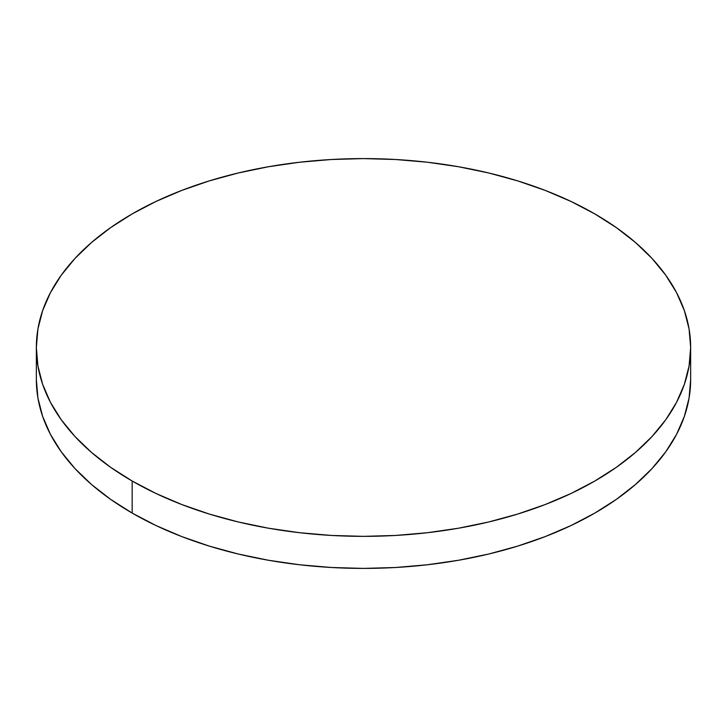 <?xml version="1.0" encoding="UTF-8"?>
<svg xmlns="http://www.w3.org/2000/svg" width="727" height="727" viewBox="0 0 727 727"><rect width="100%" height="100%" fill="white"/><g stroke="black" fill="none" stroke-linecap="round" stroke-linejoin="round"><path stroke-width="1.09" d="M690.65 379.53L689.078 398.042L684.361 416.371L676.564 434.355L665.75 451.803L652.019 468.561L635.516 484.464L616.387 499.349L594.831 513.08L571.04 525.53L545.259 536.571L517.715 546.104L488.698 554.029L458.464 560.272L427.322 564.779L395.57 567.496L363.5 568.405L331.43 567.496L299.678 564.779L268.536 560.272L238.302 554.029L209.285 546.104L181.741 536.571L155.96 525.53L132.169 513.08L110.613 499.349L91.484 484.464L74.981 468.561L61.25 451.803L50.436 434.355L42.639 416.371L37.922 398.042L36.35 379.53A327.15 188.875 0 0 0 132.169 513.08A327.15 188.875 0 0 0 488.698 554.029A327.15 188.875 0 0 0 690.65 379.53L690.65 347.47A327.15 188.875 180 0 1 488.698 521.977A327.15 188.875 180 0 1 132.169 481.029L132.169 513.08L132.169 481.029A327.15 188.875 180 0 1 36.35 347.47A327.15 188.875 180 0 1 238.302 172.971A327.15 188.875 180 0 1 594.831 213.92A327.15 188.875 180 0 1 690.65 347.47L689.078 328.958L684.361 310.629L676.564 292.645L665.75 275.197L652.019 258.439L635.516 242.536L616.387 227.651L594.831 213.92L571.04 201.47L545.259 190.429L517.715 180.896L488.698 172.971L458.464 166.728L427.322 162.221L395.57 159.504L363.5 158.595L331.43 159.504L299.678 162.221L268.536 166.728L238.302 172.971L209.285 180.896L181.741 190.429L155.96 201.47L132.169 213.92L110.613 227.651L91.484 242.536L74.981 258.439L61.25 275.197L50.436 292.645L42.639 310.629L37.922 328.958L36.35 347.47L37.922 365.99L42.639 384.319L50.436 402.304L61.25 419.752L74.981 436.509L91.484 452.412L110.613 467.297L132.169 481.029L155.96 493.479L181.741 504.52L209.285 514.053L238.302 521.977L268.536 528.22L299.678 532.718L331.43 535.445L363.5 536.353L395.57 535.445L427.322 532.718L458.464 528.22L488.698 521.977L517.715 514.053L545.259 504.52L571.04 493.479L594.831 481.029L616.387 467.297L635.516 452.412L652.019 436.509L665.75 419.752L676.564 402.304L684.361 384.319L689.078 365.99L690.65 347.47M36.35 379.53L36.35 347.47"/></g></svg>
